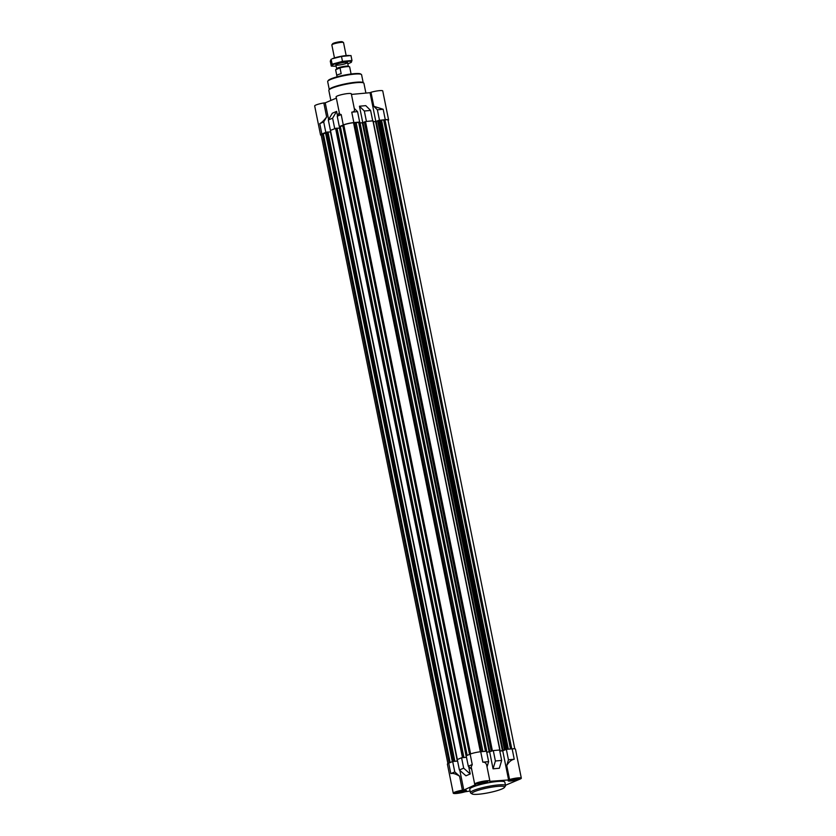 <?xml version="1.0" encoding="UTF-8"?>
<svg xmlns="http://www.w3.org/2000/svg" width="836" height="836" viewBox="0 0 836 836"><rect width="100%" height="100%" fill="white"/><g stroke="black" fill="none" stroke-linecap="round" stroke-linejoin="round"><path stroke-width="1.25" d="M479.864 783.604A4.389 0.648 168.6 0 0 486.562 781.796A4.389 0.648 168.6 0 0 486.406 781.576A4.389 0.648 168.6 0 0 482.153 781.942A4.389 0.648 168.6 0 0 478.098 783.248A4.389 0.648 168.6 0 0 478.035 783.52A4.389 0.648 168.6 0 0 479.864 783.604M485.779 781.388L486.301 781.691L485.611 782.13L481.954 783.123L478.6 783.426L478.777 782.695M458.431 792.653A4.389 0.648 168.6 0 0 465.14 790.846A4.389 0.648 168.6 0 0 464.973 790.626A4.389 0.648 168.6 0 0 460.73 790.992A4.389 0.648 168.6 0 0 456.675 792.298A4.389 0.648 168.6 0 0 456.613 792.57A4.389 0.648 168.6 0 0 458.431 792.653M464.346 790.448L464.868 790.741L464.179 791.18L460.521 792.173L457.177 792.476L457.344 791.744M511.287 780.699A4.389 0.648 168.6 0 0 517.986 778.901A4.389 0.648 168.6 0 0 517.829 778.682A4.389 0.648 168.6 0 0 513.586 779.047A4.389 0.648 168.6 0 0 509.521 780.354A4.389 0.648 168.6 0 0 509.458 780.615A4.389 0.648 168.6 0 0 511.287 780.699M517.202 778.494L517.724 778.786L517.035 779.236L513.377 780.218L510.033 780.531L510.2 779.789M506.741 765.536C508.978 761.795 511.475 759.705 514.245 759.255L508.445 759.799L506.741 765.536L509.563 779.539A7.754 1.149 -11.4 0 1 517.233 777.971A7.754 1.149 -11.4 0 1 521.319 778.159L515.457 749.119A7.754 1.149 -11.4 0 0 512.144 748.847L506.344 749.38L499.813 751.167M501.673 760.415L495.393 761L493.062 768.817L499.353 768.242L501.673 760.415L499.573 750.007L493.292 750.582L486.761 752.379M487.043 766.936L488.621 761.627L486.521 751.209L480.721 751.742A7.754 1.149 -11.4 0 0 470.145 754.135L466.195 755.807L468.296 766.215L471.682 769.235M466.478 757.228L461.576 757.761L457.292 759.569L459.392 769.977L465.934 775.798L470.219 773.99L463.677 768.169L459.392 769.977M457.585 761.021L452.673 761.512L448.723 763.184L450.813 773.603C452.819 772.966 455.745 773.833 459.57 776.205L454.774 771.931L450.813 773.603M470.104 791.023L465.015 791.807A7.754 1.149 -11.4 0 1 457.334 793.374A7.754 1.149 -11.4 0 1 453.258 793.186L447.396 764.146A7.754 1.149 -11.4 0 1 448.723 763.184M459.831 770.364L463.802 790.072L475.914 784.492A7.754 1.149 -11.4 0 1 474.681 784.126L471.222 766.936L472.246 764.553L468.296 766.215M463.677 768.169L461.576 757.761M506.344 749.38L508.445 759.799M493.292 750.582L495.393 761M453.258 793.186A7.754 1.149 -11.4 0 1 462.402 790.198L459.57 776.205M488.621 761.627L482.821 762.16C484.901 762.045 486.218 763.174 486.761 765.536L489.896 781.064A7.754 1.149 -11.4 0 1 489.739 781.367L508.601 779.936L502.75 750.895M474.681 784.126A7.754 1.149 -11.4 0 1 482.058 781.472A7.754 1.149 -11.4 0 1 489.896 781.064M493.062 768.817L489.697 752.107M521.319 778.159A7.754 1.149 -11.4 0 1 520.002 779.121L505.466 785.255M470.219 773.99L468.724 766.612M330.429 130.406L335.194 128.545L330.429 130.406L328.329 119.997L332.613 118.179L336.615 111.387L332.331 113.205L328.329 119.997M482.915 751.543L356.146 122.84L359.658 122.046L357.557 111.637L351.757 112.17C353.816 111.93 354.715 110.989 354.454 109.349L351.319 93.82A7.754 1.149 -11.4 0 0 343.491 94.228A7.754 1.149 -11.4 0 0 336.114 96.892L339.583 114.083L341.192 114.563L343.282 124.972L339.332 126.644L343.241 125.755M469.999 754.197L343.136 125.222L343.774 124.93A7.158 1.055 -11.4 0 1 353.534 122.725L354.548 122.662L481.379 751.689L354.548 122.662M354.631 123.08L356.146 122.84M359.658 122.046L353.858 122.589A7.754 1.149 -11.4 0 0 343.282 124.972M366.429 121.429L372.71 120.844L366.429 121.429L364.329 111.01L370.609 110.436L365.75 105.649L359.459 106.224L364.329 111.01M383.181 109.276L377.381 109.809L373.807 106.297L383.181 109.276L385.281 119.684L379.147 120.363L384.957 119.82A7.158 1.055 -11.4 0 1 388.019 120.081L514.788 748.805M385.281 119.684A7.754 1.149 -11.4 0 1 388.604 119.966A7.754 1.149 -11.4 0 1 388.103 120.509M339.301 112.714L337.232 116.235L339.332 126.644M341.192 114.563L337.232 116.235M334.714 128.598L332.613 118.179M377.381 109.809L379.481 120.217M372.71 120.844L370.609 110.436M323.71 121.941L326.646 116.956L323.825 102.964A7.754 1.149 -11.4 0 0 314.681 105.942L320.543 134.983A7.754 1.149 -11.4 0 1 321.86 134.032L325.81 132.36L323.71 121.941L319.76 123.613L321.86 134.032M321.212 135.296A7.754 1.149 -11.4 0 1 320.543 134.983M326.646 116.956C324.002 120.447 321.703 122.673 319.76 123.613M351.444 94.416L370.034 92.702L375.866 121.648M362.814 122.829L359.459 106.224M373.807 106.297L370.985 92.294A7.754 1.149 -11.4 0 1 378.666 90.727A7.754 1.149 -11.4 0 1 382.742 90.925L388.604 119.966M328.6 119.538L325.225 102.828L336.365 98.126M337.504 115.776L336.615 111.387M325.998 132.464L452.83 761.502L325.81 132.36M447.897 763.592L321.118 134.857A7.158 1.055 -11.4 0 1 322.341 133.979L326.113 133.06M370.985 92.294L370.034 92.702M325.225 102.828L323.825 102.964M357.557 111.637L354.255 108.387M359.334 122.192L359.919 122.171L486.688 751.313M360.117 123.122L364.402 122.171M486.74 752.295L491.672 751.146L364.371 121.993L366.095 121.565M372.386 120.98L373.169 120.948L499.928 750.091M373.358 121.899L377.653 120.948M377.663 120.781L379.147 120.363M326.301 132.307L327.994 131.994L454.805 761.147M328.015 132.119L330.69 131.858M335.194 128.545L337.023 128.18L463.834 757.332M337.044 128.305L339.729 128.044M491.223 751.146L492.958 750.728M499.792 751.094L502.446 750.853L375.583 121.69M506.01 749.526L502.446 750.853M470.438 792.685L469.738 789.215A17.901 2.644 -11.4 0 1 478.85 784.973A17.901 2.644 -11.4 0 1 497.18 781.493A17.901 2.644 -11.4 0 1 504.829 782.13L505.529 785.61A17.901 2.644 168.6 0 0 487.461 786.551A17.901 2.644 168.6 0 0 470.438 792.685A17.901 2.644 168.6 0 0 470.71 793.03L472.1 793.928A16.71 2.466 168.6 0 0 478.986 794.2A16.71 2.466 168.6 0 0 504.484 787.397A16.71 2.466 168.6 0 0 487.733 787.878A16.71 2.466 168.6 0 0 472.1 793.928M457.731 792.967A5.664 0.836 168.6 0 0 463.531 791.87A5.664 0.836 168.6 0 0 466.415 790.532A5.664 0.836 168.6 0 0 460.688 790.825A5.664 0.836 168.6 0 0 455.306 792.768A5.664 0.836 168.6 0 0 457.731 792.967M479.153 783.917A5.664 0.836 168.6 0 0 484.964 782.82A5.664 0.836 168.6 0 0 487.848 781.472A5.664 0.836 168.6 0 0 482.121 781.775A5.664 0.836 168.6 0 0 476.729 783.719A5.664 0.836 168.6 0 0 479.153 783.917M510.577 781.023A5.664 0.836 168.6 0 0 516.387 779.925A5.664 0.836 168.6 0 0 519.271 778.577A5.664 0.836 168.6 0 0 513.544 778.88A5.664 0.836 168.6 0 0 508.152 780.814A5.664 0.836 168.6 0 0 510.577 781.023M509.563 779.539L508.601 779.936M463.802 790.072L462.402 790.198M454.774 771.931L452.673 761.512M457.595 761.063L453.154 761.471M466.498 757.301L462.057 757.709M512.29 779.34L512.437 780.061M511.224 779.633L511.402 780.5M516.909 778.609L517.035 779.236M515.885 778.682L516 779.256M515.237 778.765L515.436 779.758M514.15 778.933L514.307 779.716M513.158 779.131L513.377 780.218M459.434 791.284L459.581 792.016M458.368 791.577L458.546 792.455M464.053 790.563L464.179 791.18M463.029 790.637L463.154 791.211M462.381 790.71L462.59 791.702M461.294 790.887L461.451 791.671M460.302 791.086L460.521 792.173M480.857 782.235L481.003 782.966M479.801 782.527L479.969 783.405M485.486 781.503L485.611 782.13M484.462 781.576L484.577 782.151M483.814 781.66L484.013 782.653M482.727 781.838L482.884 782.611M481.735 782.036L481.954 783.123M363.19 82.67L361.591 74.759A17.305 2.56 168.6 0 0 361.33 74.425L360.64 73.976A16.71 2.466 168.6 0 0 344.024 75.188A16.71 2.466 168.6 0 0 328.245 80.507L327.785 81.197A17.305 2.56 168.6 0 0 327.67 81.604L329.269 89.515M361.33 74.425A17.305 2.56 168.6 0 0 344.129 75.679A17.305 2.56 168.6 0 0 327.785 81.197M365.896 93.078L363.932 83.328A17.901 2.644 168.6 0 0 363.65 82.973L362.96 82.524A17.305 2.56 168.6 0 0 345.759 83.778A17.305 2.56 168.6 0 0 329.415 89.295L328.956 89.974A17.901 2.644 168.6 0 0 328.83 90.403L330.857 100.445M363.65 82.973A17.901 2.644 168.6 0 0 345.853 84.269A17.901 2.644 168.6 0 0 328.956 89.974M504.484 787.397L505.414 786.028A17.901 2.644 168.6 0 0 505.529 785.61M340.001 67.873L335.623 69.722L336.793 75.501A7.158 1.055 -11.4 0 1 341.172 73.662L340.001 67.873A7.158 1.055 168.6 0 1 349.667 66.932A7.158 1.055 168.6 0 1 349.667 66.984L350.838 72.763M348.267 66.598L348.298 66.546A5.967 0.878 168.6 0 0 348.34 66.399A5.967 0.878 168.6 0 0 342.321 66.713A5.967 0.878 168.6 0 0 336.647 68.761A5.967 0.878 168.6 0 0 336.73 68.876L337.086 69.106M346.156 55.584L343.544 42.605A5.967 0.878 168.6 0 0 343.45 42.49L342.394 41.8A5.047 0.742 168.6 0 0 337.368 42.166A5.047 0.742 168.6 0 0 332.603 43.775L331.882 44.82A5.967 0.878 168.6 0 0 331.85 44.966L334.463 57.935M343.45 42.49A5.967 0.878 168.6 0 0 337.525 42.918A5.967 0.878 168.6 0 0 331.882 44.82M348.873 55.479A10.084 1.494 168.6 0 0 348.591 55.469A10.084 1.494 168.6 0 0 332.185 58.781L341.496 56.43L350.984 55.552L351.977 60.495L342.488 61.373L332.143 64.173L331.275 66.107L333.679 66.19A10.084 1.494 168.6 0 0 336.103 66.075M331.275 66.107L330.283 61.164L331.14 59.241L332.143 64.173M351.977 60.495L351.172 62.407L350.085 62.878A10.084 1.494 168.6 0 0 348.016 61.31A10.084 1.494 168.6 0 0 334.975 63.944A10.084 1.494 168.6 0 0 333.679 66.19M341.496 56.43L342.488 61.373M346.553 63.275A5.967 0.878 168.6 0 0 347.473 62.428A5.967 0.878 168.6 0 0 341.537 62.857A5.967 0.878 168.6 0 0 335.905 64.759A5.967 0.878 168.6 0 0 339.656 64.968A5.967 0.878 168.6 0 0 346.553 63.275M347.797 63.724A10.084 1.494 168.6 0 0 349.887 62.972A10.084 1.494 168.6 0 0 350.085 62.878M470.145 754.135L472.246 764.553M512.144 748.847L514.245 759.255M480.721 751.742L482.821 762.16M351.757 112.17L353.858 122.589M449.172 762.996L322.341 133.979M449.726 762.766L322.895 133.75M450.134 762.589L323.313 133.635M452.328 761.669L325.612 133.206M452.736 761.512L326.03 133.091M452.924 761.491L326.082 132.401M453.425 761.356L326.562 132.203M454.073 761.209L327.21 132.057M454.753 761.147L327.89 131.994M457.323 761.053L330.46 131.889M457.344 759.537L330.513 130.531M462.454 757.541L335.591 128.389M463.102 757.395L336.25 128.232M463.781 757.332L336.918 128.169M466.352 757.238L339.489 128.075M466.383 755.723L339.552 126.717M466.864 755.525L340.033 126.508M467.157 755.399L340.336 126.414M469.581 754.375L342.844 125.849M470.051 754.177L343.22 125.16M470.605 753.957L343.774 124.93M480.366 751.783L353.534 122.725M481.181 751.7L354.339 122.652M481.578 751.668L354.83 123.059M485.486 751.303L358.654 122.275M485.852 751.271L359.01 122.223M486.583 751.313L359.72 122.15M489.206 752.076L362.343 122.913M489.854 751.93L362.991 122.767M491.265 751.125L364.402 121.962M491.725 750.927L364.872 121.763M492.383 750.78L365.52 121.617M499.823 750.091L372.96 120.927M503.094 750.707L376.242 121.544M504.516 749.902L377.653 120.739M504.975 749.704L378.112 120.541M505.623 749.558L378.76 120.394M506.313 749.39L379.471 120.332M506.501 749.37L379.669 120.342M506.919 749.328L380.15 120.624M507.63 749.265L380.882 120.656M507.891 749.244L381.132 120.635M508.361 749.192L381.603 120.551M510.503 748.993L383.672 119.987M510.984 748.952L384.142 119.903M511.789 748.878L384.957 119.82M465.14 790.846L465.464 790.26M456.613 792.57L456.08 792.152M486.562 781.796L486.897 781.211M478.035 783.52L477.513 783.102M517.986 778.901L518.32 778.316M509.458 780.615L508.936 780.207M454.847 761.157L327.994 131.994M457.302 759.746L330.439 130.583M463.886 757.343L337.023 128.18M466.3 755.765L339.468 126.769M469.968 754.218L343.136 125.222M486.782 751.334L359.919 122.171M500.032 750.111L373.169 120.948M504.474 749.923L377.611 120.771M335.633 69.764L337.054 76.839M349.667 66.932L351.089 74.007M335.863 64.905L336.647 68.761M347.567 62.543L348.34 66.399M348.591 55.469L349.197 55.479"/></g></svg>
